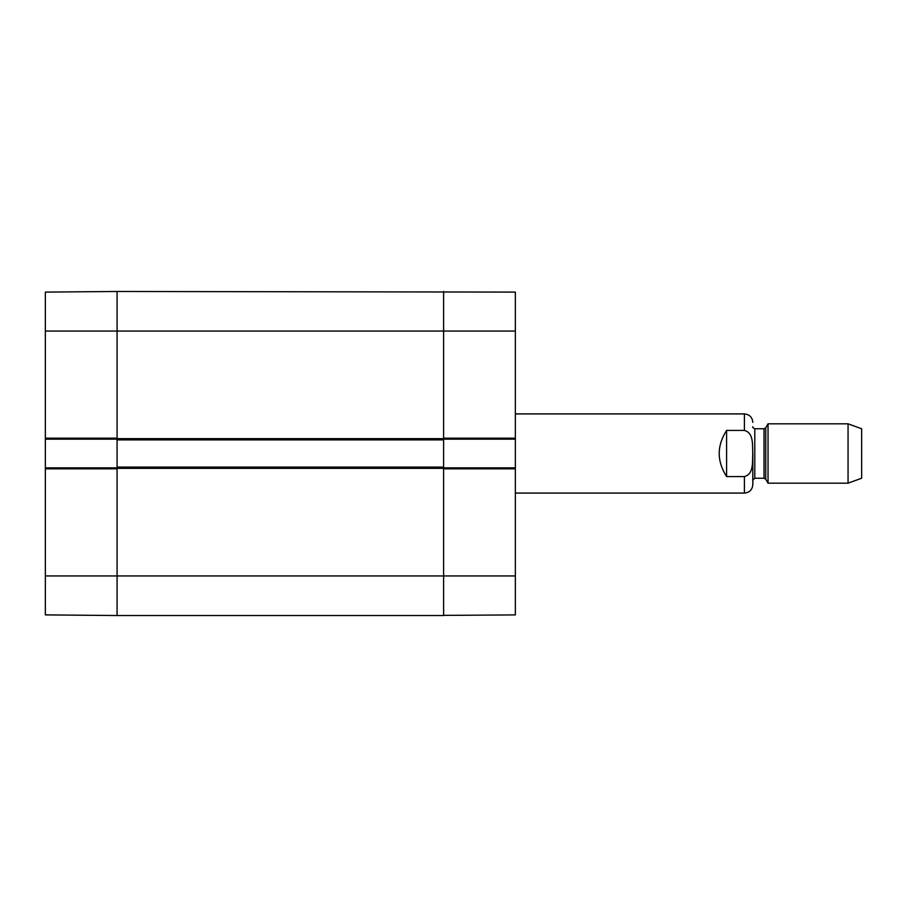 <?xml version="1.0" encoding="UTF-8"?>
<svg xmlns="http://www.w3.org/2000/svg" width="907" height="907" viewBox="0 0 907 907"><rect width="100%" height="100%" fill="white"/><g stroke="black" fill="none" stroke-linecap="round" stroke-linejoin="round"><path stroke-width="1.36" d="M117.082 291.623L117.082 439.895L443.602 439.895L443.602 291.476L443.602 438.16L515.346 438.16L515.346 292.247M443.602 439.895L443.602 467.105L117.082 467.105L117.082 615.524L443.602 615.524L443.602 467.105M117.082 467.105L117.082 439.895M117.082 291.476L45.35 292.099L45.35 438.16L117.082 438.16L117.082 291.476L515.346 292.099M726.586 476.572C716.779 461.187 716.779 445.813 726.586 430.428L744.398 430.428C754.023 432.877 752.322 445.7 752.753 453.5C752.322 461.3 754.023 474.123 744.398 476.572L726.586 476.572L726.586 430.428M744.398 476.572L744.398 493.079C749.511 492.58 752.311 489.78 752.81 484.667L752.81 453.5M848.056 483.182L861.65 478.238L861.65 428.762L848.056 423.818L768.036 423.818L768.036 483.182L848.056 483.182L848.056 423.818M443.602 439.158L515.346 439.158L515.346 438.16M515.346 439.158L515.346 467.842L443.602 467.842M443.602 615.377L515.346 614.901L515.346 467.842M515.346 468.84L443.602 468.84L443.602 615.524M45.35 575.945L45.35 614.901L117.082 615.524L117.082 468.84L45.35 468.84L45.35 575.945L515.346 575.945M117.082 467.842L45.35 467.842L45.35 468.84M45.35 467.842L45.35 439.158L117.082 439.158M45.35 438.16L45.35 439.158M443.602 438.659L117.082 438.659M45.35 331.055L515.346 331.055M117.082 468.341L443.602 468.341M744.398 430.428L744.398 413.921L515.346 413.921M765.746 427.775L764.034 428.762L764.034 478.238L765.746 479.225L765.746 427.775L768.036 423.818M764.034 478.238L754.794 478.238L754.794 428.762C752.991 427.889 752.334 427.231 752.81 426.789M744.398 493.079L515.346 493.079M744.398 413.921C749.511 414.42 752.311 417.22 752.81 422.333M765.746 479.225L768.036 483.182M764.034 428.762L754.794 428.762M754.794 478.238L752.81 480.211"/></g></svg>

